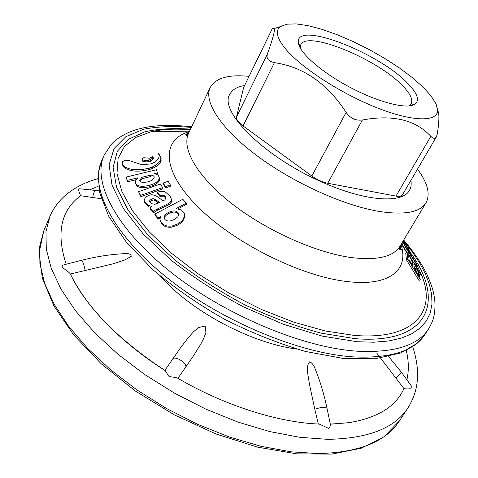 <?xml version="1.0" encoding="UTF-8"?>
<svg xmlns="http://www.w3.org/2000/svg" width="478" height="478" viewBox="0 0 478 478"><rect width="100%" height="100%" fill="white"/><g stroke="black" fill="none" stroke-linecap="round" stroke-linejoin="round"><path stroke-width="0.72" d="M286.483 49.999C276.923 38.652 274.886 30.861 280.371 26.619L286.74 24.193L296.157 23.9L308.095 25.663L321.963 29.331L337.169 34.703L353.105 41.532L369.165 49.539L384.754 58.43L399.291 67.87L412.209 77.52L422.976 87.008L431.078 95.941L436.079 103.929L437.603 110.573C437.31 122.027 412.974 121.92 377.566 108.01C342.236 94.196 302.664 68.79 286.483 49.999M272.382 28.495L243.613 87.534L272.287 28.596L274.288 28.453C275.017 30.717 272.693 39.298 267.316 54.187L266.945 57.055L268.08 59.607L270.691 61.531L274.42 62.648C303.464 66.92 327.364 83.501 346.12 112.378C350.35 118.347 355.775 120.886 362.39 119.996L327.729 183.265L395.999 196.1C399.381 196.691 401.508 196.315 402.374 194.964L436.33 136.971L437.185 134.336C438.565 126.431 439.115 119.847 438.828 114.583L437.4 107.944M436.33 136.971C435.046 138.907 433.211 138.692 430.839 136.326C415.579 119.841 392.761 114.397 362.39 119.996M243.613 87.534L236.508 116.991C236.144 119.386 238.331 122.374 243.063 125.935L311.835 176.018C317.099 179.734 322.399 182.148 327.729 183.265M408.612 106.008L411.182 103.696C413.135 99.585 410.285 93.622 402.637 85.801C377.644 59.147 306.786 29.869 300.787 44.753L300.292 48.17M407.537 83.178C378.976 52.897 297.053 20.817 298.266 41.885C298.003 51.391 320.123 71.401 349.215 86.894C378.277 102.453 407.214 109.701 414.97 104.198C419.887 100.237 417.408 93.228 407.537 83.178M410.907 180.391C411.546 184.203 411.05 187.519 409.431 190.334C402.637 203.825 365.616 201.596 322.363 182.196C264.603 157.244 218.607 111.159 229.763 94.405C232.147 89.727 237.076 86.757 244.551 85.508M420.281 279.755L418.668 271.414C416.123 265.649 414.097 262.267 412.592 261.281L412.526 261.466C410.178 256.232 408.367 253.28 407.101 252.623L407.806 259.1L420.281 279.755L418.913 280.401L406.425 259.757L407.806 259.1M414.342 268.475L413.793 263.874C416.302 265.75 419.116 273.978 418.62 275.555L414.342 268.475M409.096 259.781L408.588 255.533C411.026 257.558 413.273 264.573 412.878 266.043L409.096 259.781M414.067 266.497L416.637 272.269M407.101 252.623L405.75 253.322L406.425 259.757M412.693 261.221L411.934 260.056M407.089 252.629L404.137 248.106L401.932 243.009M163.243 182.996L163.53 184.299L165.645 187.902L170.574 186.151L170.311 184.872L168.16 181.258L163.243 182.996L165.37 186.623L170.311 184.872M165.4 197.683L165.974 198.454M164.378 196.799L165.364 197.635L165.119 196.404L164.109 195.544L160.005 195.544L160.267 196.793L164.36 196.787L164.109 195.544M144.541 201.919L148.311 206.52L148.049 205.289L151.765 206.466L149.955 207.709L150.206 208.922L153.336 212.847L157.609 210.093L168.447 204.865L168.232 203.67L170.049 202.469L171.154 200.909L171.351 199.075L170.174 196.207L165.304 191.929L163.488 191.29L156.975 192.036L157.256 193.309L160.267 196.793M168.447 204.865L169.953 203.945L171.214 202.433L171.62 201.101L171.381 199.242M157.274 174.398L157.74 174.291L156.539 169.738L126.276 177.039L127.058 180.433L137.712 177.864M135.531 183.235L136.427 185.476C137.933 187 140.305 187.729 143.531 187.663L149.124 186.892L154.28 185.016C157.113 183.654 158.845 181.963 159.479 179.943L159.138 177.057L157.955 174.948L154.537 173.669M127.058 180.433L127.411 181.789L135.925 179.734M142.091 159.431L142.779 161.277L145.455 161.97L149.04 161.666L152.769 159.754L153.354 158.23L152.805 156.061L152.458 156.007L152.04 156.981L149.566 158.2L143.705 157.722L142.181 158.547L142.438 159.843L145.115 160.548L148.7 160.238L152.434 158.326L153.02 156.79M138.536 191.72L140.879 196.685L162.855 188.894L162.58 187.615L160.459 183.982L138.536 191.72L140.574 195.406L162.58 187.615M178.127 208.767L186.474 204.309L186.312 203.15L182.793 199.29L154.836 214.138L158.128 217.902L158.326 219.061L160.046 218.141M182.56 221.678L184.867 216.677L184.442 213.511L181.437 210.015L176.191 208.611M172.911 226.901L178.192 224.875L182.542 221.696L182.435 220.603L184.747 215.596M160.118 220.071L160.357 221.386L162.06 224.266L163.817 225.777C166.499 227.259 169.511 227.636 172.863 226.913L172.737 225.813L178.085 223.788L182.435 220.603M154.836 214.138L155.057 215.315L158.326 219.061M122.47 164.336L122.864 165.824L125.648 168.501C131.575 171.733 139.684 172.014 149.978 169.349L152.745 168.316C157.615 165.95 160.399 163.345 161.098 160.494L160.877 157.316M330.406 424.56L329.945 427.087L328.428 428.306L319.268 424.076C278.071 422.522 223.997 405.464 176.848 377.692L177.93 378.307L193.614 355.638L200.629 344.375L203.634 338.603L205.899 332.527L205.187 326.044L198.489 327.538L193.387 331.935L188.9 336.906L180.66 347.614L164.868 370.36C118.269 339.697 86.775 307.581 70.374 274.014L70.368 274.002C67.482 269.956 58.22 266.688 64.058 264.776L65.008 264.531M70.374 274.014L113.561 263.701L124.991 259.924L131.265 256.256C131.062 254.433 129.329 253.543 126.073 253.579C111.601 254.2 96.783 256.435 81.613 260.283C82.879 261.591 84.08 265.057 85.221 270.679M66.203 264.226C55.998 233.276 60.79 210.44 80.579 195.723L78.171 189.288L78.93 188.816L81.517 188.959M80.579 195.723L101.222 198.729M319.268 424.076L318.288 423.938L314.817 409.246C320.69 407.244 324.753 406.933 327.012 408.302L327.095 408.708M176.848 377.692L169.087 376.55L164.868 370.36M89.96 189.844L98.42 186.115M406.282 350.499C408.774 360.89 408.977 370.665 406.898 379.819M410.453 384.718L411.474 386.122C413.422 389.958 407.555 386.947 403.934 388.584C396.113 406.425 377.853 417.784 349.155 422.654L330.316 424.135M376.634 352.919L403.934 388.584M317.5 374.943L314.924 368.323C313.867 365.306 312.152 363.107 309.774 361.726C305.263 366.303 308.513 376.473 309.403 384.097L314.817 409.246M417.497 169.134C427.702 182.96 430.547 194.164 426.029 202.756C420.054 212.489 404.143 215.333 378.283 211.294C342.589 205.193 291.98 182.088 256.166 155.099C220.262 128.086 203.473 101.222 210.206 87.516C215.56 77.986 228.49 74.269 249.014 76.361M137.73 177.912L135.328 181.108L135.262 182.142L136.093 184.144C137.598 185.673 139.976 186.408 143.215 186.348L148.813 185.584L153.976 183.701C156.82 182.339 158.553 180.642 159.174 178.617L159.138 177.057M136.427 185.476L136.093 184.144M149.124 186.892L148.813 185.584M154.28 185.016L153.976 183.701M159.479 179.943L159.174 178.617M154.561 173.622L157.423 172.928M143.286 182.423L147.326 182.004L151.179 180.678L152.321 180.057L154.298 177.236C154.053 175.928 152.841 175.223 150.66 175.133L141.876 177.338L139.654 180.266C139.905 181.574 141.112 182.291 143.286 182.423M150.66 175.133L150.982 176.49L142.211 178.694L140.048 181.013M140.879 196.685L140.574 195.406M165.555 197.874L165.316 196.643L166.063 198.155L164.623 200.073L162.562 200.455L155.697 195.562L151.759 194.707L149.572 195.108L146.501 196.56L145.097 197.802L144.231 200.437L144.374 201.178L148.049 205.289M153.336 212.847L153.109 211.652L154.752 210.326L168.232 203.67M149.955 207.709L153.109 211.652M156.975 192.036L160.005 195.544M159.807 202.379L153.904 198.77L152.769 198.711L149.901 200.157L149.608 201.071L151.55 203.712L154.968 204.303L159.807 202.379M158.618 202.953L154.173 200.013L153.038 199.959L150.176 201.399L149.913 201.937M153.038 199.959L152.769 198.711M177.852 216.767L174.494 219.474L170.072 221.009C166.541 221.254 164.552 220.077 164.103 217.472L164.886 215.297C166.828 212.997 169.523 211.551 172.976 210.965C176.424 210.78 178.33 211.981 178.694 214.574L177.852 216.767M164.283 218.464L165.071 216.45C167.013 214.156 169.708 212.71 173.15 212.118C175.964 211.874 177.81 212.746 178.688 214.724M160.763 216.606L158.128 217.902M160.793 216.564L159.951 219.032L160.178 220.244L161.887 223.136L163.661 224.66C166.344 226.148 169.373 226.536 172.737 225.813M163.817 225.777L163.661 224.66M176.197 208.551L186.312 203.15M165.645 187.902L165.37 186.623M158.845 154.717L158.517 153.265L159.288 155.559L158.636 158.29L154.549 162.335L150.94 163.912L141.817 164.695L129.484 160.674L124.782 160.489L122.673 161.534L122.117 163.207L122.505 164.396L125.29 167.085C131.199 170.335 139.319 170.628 149.644 167.957L152.41 166.93C157.292 164.546 160.076 161.928 160.769 159.072L160.895 157.585L158.517 153.265M190.531 129.162C173.52 127.937 158.29 128.815 144.834 131.797L128.224 139.403L117.289 151.341L113.113 167.467L116.566 187.358L128.164 210.236L147.893 234.973L175.044 260.122C196.41 276.607 219.826 291.586 245.286 305.078C271.199 317.225 296.515 326.594 321.252 333.172L355.172 338.669C432.154 344.847 445.305 297.746 408.863 250.603L409.419 250.251L403.199 240.888M405.726 246.845L406.443 246.415L407.782 248.464L410.937 255.085L416.111 263.037L416.93 264.985L405.464 247.383L402.852 241.468M415.848 265.577L416.93 264.985M403.014 241.199L406.031 247.538L409.598 253.023L406.443 246.415M404.137 248.106L405.464 247.383M346.12 112.378L311.835 176.018M267.316 54.187L236.508 116.991M274.42 62.648L243.063 125.935M430.839 136.326L395.999 196.1M400.976 244.605C409.305 269.55 389.911 286.836 346.956 281.524C300.441 276.338 232.702 242.346 197.002 205.964C160.984 169.559 161.731 139.373 189.372 131.617M416.9 265.003L422.253 276.762C436.241 312.128 413.44 340.384 353.995 335.377L325.351 330.979L293.934 322.22L261.209 309.374L228.807 293.014L198.376 273.948L171.411 253.173L149.142 231.746L132.412 210.714L121.669 191.003L116.985 173.365L118.108 158.349L124.555 146.328L135.692 137.473L150.809 131.826C162.257 129.156 175.39 128.498 190.208 129.837M410.937 255.079L412.377 257.295M399.584 420.694L384.037 436.79L361.231 448.215L331.863 454.1L296.802 453.855L257.481 447.121L215.871 433.94L174.339 414.886L135.364 391.016L101.205 363.794L73.666 334.869L53.883 305.866L42.351 278.172L39.082 252.826L43.815 230.737L39.728 246.2L39.895 263.838L44.645 283.334L54.157 304.253L68.456 326.062L87.36 348.115L110.466 369.703L137.144 390.078L166.559 408.517L197.737 424.362L229.595 437.089L261.054 446.315L291.078 451.824L318.766 453.586C359.337 452.463 386.278 441.499 399.584 420.694L408.098 407.656C395.049 428.073 368.221 438.631 327.621 439.342L299.867 437.316L269.729 431.568L238.11 422.134L206.042 409.228L174.631 393.239L144.953 374.704L118.012 354.288L94.638 332.718L75.476 310.736L60.939 289.047L51.218 268.295L46.282 249.008L45.96 231.609L49.915 216.403C53.405 208.438 58.358 201.596 64.763 195.878C73.737 188.027 84.809 182.291 97.972 178.682M172.743 358.835C175.581 355.973 186.073 362.336 185.972 366.865M81.385 260.343L64.058 264.776M96.765 190.555L96.078 190.483C94.297 191.158 93.192 193.5 92.75 197.516M395.605 377.984C399.208 375.439 401.036 373.378 401.078 371.8L400.815 371.436M104.055 155.38L101.563 161.062C89.643 186.982 111.852 233.246 166.129 276.959C220.239 320.654 299.103 353.63 353.84 356.911C390.89 358.53 414.731 350.876 425.354 333.949L428.688 328.721C418.166 345.492 394.374 352.985 357.317 351.205C302.562 347.685 223.495 314.524 169.152 270.835C114.654 227.128 92.236 181.06 104.055 155.38L111.231 144.428C115.431 139.749 121.836 135.495 130.452 131.665C146.202 125.529 166.595 123.922 191.63 126.831M416.463 270.052L414.038 266.294M402.422 250.848L399.339 247.234M188.093 134.443L186.014 134.187M403.36 240.619L412.15 251.727L419.511 262.786L425.306 273.691L429.399 284.302L431.664 294.49L431.975 304.11L430.23 313L426.34 321.007L420.246 327.962L411.916 333.71L401.371 338.095L388.668 340.969L373.916 342.218L357.293 341.746L322.22 336.1L283.484 324.311L243.583 306.918C217.251 292.889 193.106 277.318 171.142 260.205L143.388 234.166L123.455 208.641L112.037 185.159L109.098 164.874L114.045 148.568L125.911 136.654L143.555 129.251C157.722 126.473 173.651 125.863 191.355 127.417M400.797 244.909L400.51 249.265C399.22 249.749 399.082 248.685 400.092 246.074C393.519 256.805 377.321 260.641 351.497 257.588C315.88 252.802 266.24 230.599 231.591 203.467C196.864 176.304 181.24 148.294 188.637 133.171C187.029 135.459 186.067 135.937 185.757 134.599L189.222 131.934M152.769 159.754L152.434 158.326M142.779 161.277L142.438 159.843M145.455 161.97L145.115 160.548M149.04 161.666L148.7 160.238M150.403 161.289L150.062 159.867M143.531 187.663L143.215 186.348M142.211 178.694L141.876 177.338M144.655 202.427L144.374 201.178M154.98 211.515L154.752 210.326M157.609 210.093L157.381 208.904M166.063 198.149L165.986 197.773M158.983 202.78L158.827 202.021M150.176 201.399L149.901 200.157M154.173 200.013L153.904 198.77M155.47 200.521L155.213 199.284M157.148 201.782L156.892 200.557M165.071 216.45L164.886 215.297M173.15 212.118L172.976 210.965M160.16 220.478L160.04 219.766M160.357 221.386L160.178 220.244M162.06 224.266L161.887 223.136M178.192 224.875L178.085 223.788M161.098 160.494L160.769 159.072M122.476 164.635L122.326 164.038M122.864 165.824L122.505 164.396M125.648 168.501L125.29 167.085M149.978 169.349L149.644 167.957M152.745 168.316L152.41 166.93M296.826 349.071C251.058 343.258 190.794 311.076 160.494 276.278M280.371 26.619L274.288 28.453M437.603 110.573L438.828 114.583M409.365 105.578L414.97 104.198M300.232 47.304L298.266 41.885M409.951 105.865L410.238 105.363M299.664 46.981L299.927 46.462M189.611 131.109L150.809 131.826C162.012 129.09 175.157 128.415 190.232 129.795M401.263 244.121L406.826 252.766M418.447 270.847L422.253 276.762L416.816 264.71M99.191 190.836L79.647 188.768M412.711 346.735C416.027 356.845 417.635 366.321 417.533 375.158C417.515 386.726 414.366 397.559 408.098 407.656M165.508 370.785C119.691 341.937 84.63 304.952 70.368 274.002M349.155 422.654L330.334 424.213M388.704 356.624L401.078 371.8L411.474 386.122M330.525 425.151L327.012 408.302C323.959 393.854 319.925 380.524 314.918 368.323M101.563 161.062L98.331 173.018L99.388 191.809L108.596 216.044L126.592 242.507L152.87 269.67C174.159 287.654 198.071 304.193 224.6 319.292C251.882 333.005 278.931 343.748 305.759 351.521L343.037 358.386L375.164 358.751L400.749 352.967L417.169 343.324L425.354 333.949M410.787 254.732L414.079 259.918M403.695 240.064C413.088 251.075 420.628 262.058 426.316 273.022C433.773 289.716 433.773 293.576 434.855 301.206C435.5 314.871 433.152 320.923 428.688 328.721M400.092 246.074L426.029 202.756M188.637 133.171L210.206 87.516M159.538 178.987L159.234 177.667M139.654 180.266L139.779 180.768M171.626 200.766L171.411 199.571M149.608 201.071L149.68 201.405M164.229 218.303L164.103 217.472M161.223 159.013L160.895 157.585M122.47 164.552L122.362 164.115M43.815 230.737L49.915 216.403"/></g></svg>
